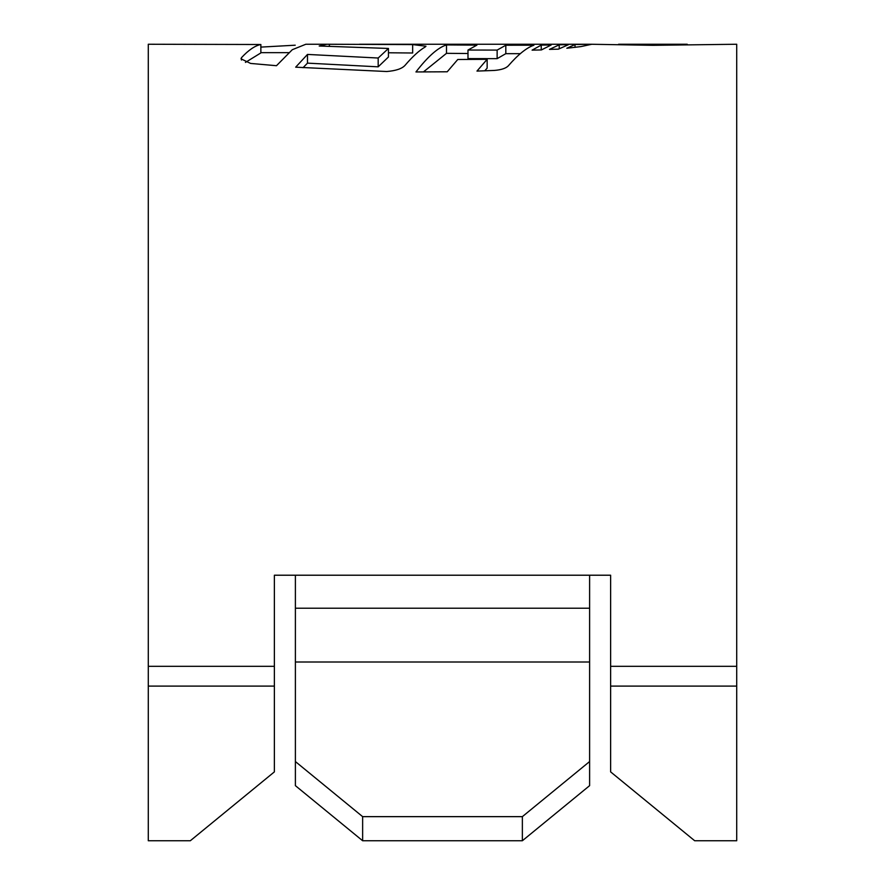 <?xml version="1.0" encoding="UTF-8"?>
<svg xmlns="http://www.w3.org/2000/svg" width="885" height="885" viewBox="0 0 885 885"><rect width="100%" height="100%" fill="white"/><g stroke="black" fill="none" stroke-linecap="round" stroke-linejoin="round"><path stroke-width="1.33" d="M589.609 761.554L589.609 785.659L522.36 840.75L522.36 816.645L589.609 761.554L589.609 575.217M295.391 575.217L295.391 761.554L362.64 816.645L362.64 840.75L295.391 785.659L295.391 761.554M590.892 44.25L652.876 45.323L736.718 44.25L736.718 666.317L610.628 666.317L610.628 575.217L274.372 575.217L274.372 771.886L190.319 840.75L148.282 840.75L148.282 44.25L260.865 44.504C255.035 45.633 248.563 50.036 241.45 57.713L241.019 58.841L250.61 63.432L276.474 65.711L292.282 49.715L305.834 44.25L326.875 44.25L319.186 46.009L388.449 48.465L378.183 58.023L307.482 54.428L295.667 67.183L386.723 71.519C395.838 70.778 401.934 68.731 405.009 65.379C412.587 56.496 419.302 50.379 425.143 47.016L425.973 46.219L412.653 44.582L326.875 44.25M575.018 47.414L575.018 44.527L566.809 48.255L581.036 46.573L591.733 44.272M575.018 44.527L590.638 44.261M568.59 44.626L558.435 49.151L549.474 49.394L559.209 44.803L568.59 44.626M551.178 44.991L541.432 49.925L532.084 50.146L541.233 45.102L551.178 44.991M457.755 59.505L447.224 71.785L415.95 71.951C427.842 56.551 438.031 47.536 446.505 44.914L476.904 45.135L467.988 50.036L497.138 50.091L505.811 45.235L533.92 45.201C526.586 47.724 518.068 54.582 508.366 65.778C505.966 68.322 501.297 69.871 494.361 70.435L476.971 71.088L487.148 59.306L457.755 59.505M260.865 47.104L295.225 45.201M359.487 44.25L590.118 44.25M522.36 816.645L362.64 816.645M522.36 840.75L362.64 840.75M736.718 686.107L736.718 840.75L694.681 840.75L610.628 771.886L610.628 686.107L736.718 686.107L736.718 666.317M610.628 666.317L610.628 686.107M652.953 44.836L618.582 44.25L687.236 44.25L652.953 45.323M245.444 62.415L260.865 52.923L260.865 44.504M241.45 60.036L241.45 57.713M388.449 52.779L412.653 53L412.653 44.582M303.035 67.703L307.482 63.134L378.183 66.829L388.449 56.994L388.449 48.465M307.482 63.134L307.482 54.428M378.183 66.829L378.183 58.023M329.386 46.374L329.386 44.449M484.737 70.822L487.148 68.145L487.148 59.306M467.988 50.036L467.988 58.609L497.138 58.653L505.811 53.664L520.347 53.664M423.384 71.962L446.505 53.332L467.988 53.509M446.505 53.332L446.505 44.914M497.138 58.653L497.138 50.091M505.811 53.664L505.811 45.235M541.233 49.936L541.233 45.102M559.209 48.642L559.209 44.803M589.609 662.002L295.391 662.002M274.372 686.107L148.282 686.107M274.372 666.317L148.282 666.317M589.609 608.227L295.391 608.227M288.742 52.657L260.865 52.657"/></g></svg>
